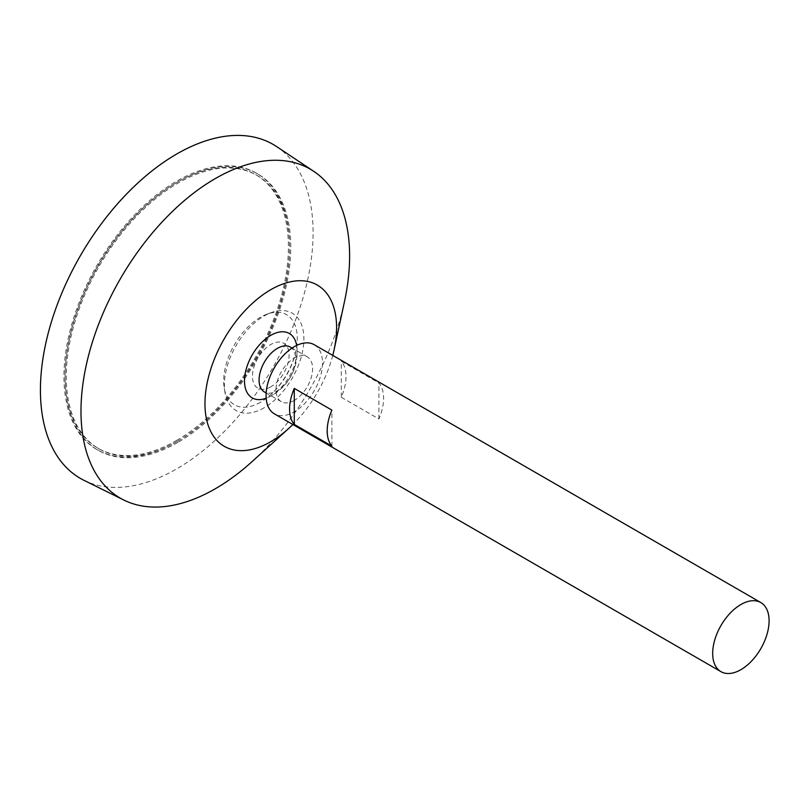 <?xml version="1.0" encoding="UTF-8"?>
<svg xmlns="http://www.w3.org/2000/svg" width="809" height="809" viewBox="0 0 809 809"><rect width="100%" height="100%" fill="white"/><g stroke="black" fill="none" stroke-linecap="round" stroke-linejoin="round"><path stroke-width="0.61" stroke-dasharray="4.04 3.03" d="M176.756 440.329A157.897 91.164 -60 0 1 97.808 448.156A157.897 91.164 -60 0 1 97.808 265.827A157.897 91.164 -60 0 1 255.705 174.663A157.897 91.164 -60 0 1 279.914 301.191A157.897 91.164 -60 0 1 176.756 440.329M314.226 344.715A39.894 23.026 -60 0 1 320.344 376.681A39.894 23.026 -60 0 1 294.284 411.832A39.894 23.026 -60 0 1 274.342 413.814M341.297 397.27L378.905 418.981A39.894 23.026 120 0 0 378.905 382.97L341.297 361.259A39.894 23.026 -60 0 1 341.297 397.27L341.297 361.259M294.284 400.425A25.918 14.966 -60 0 1 281.33 401.709A25.918 14.966 -60 0 1 281.33 371.786A25.918 14.966 -60 0 1 307.238 356.82A25.918 14.966 -60 0 1 311.212 377.591A25.918 14.966 -60 0 1 294.284 400.425M290.35 347.071A25.918 14.966 -60 0 1 294.324 367.832A25.918 14.966 -60 0 1 277.396 390.676A25.918 14.966 -60 0 1 264.442 391.95M296.65 345.443A37.163 21.459 -60 0 1 296.923 347.546A37.163 21.459 -60 0 1 270.782 396.036A37.163 21.459 -60 0 1 268.173 397.391A37.163 21.459 -60 0 1 266.181 398.23M332.772 355.424A93.075 53.738 -60 0 1 292.878 424.513M344.533 301.342A189.943 109.66 -60 0 1 251.933 461.737M276.668 146.621A192.805 111.318 -60 0 1 301.727 302.192A192.805 111.318 -60 0 1 176.756 468.836A192.805 111.318 -60 0 1 83.994 480.334M176.756 441.694A159.555 92.125 -60 0 1 96.979 449.592A159.555 92.125 -60 0 1 96.979 265.352A159.555 92.125 -60 0 1 256.534 173.227A159.555 92.125 -60 0 1 280.996 301.09A159.555 92.125 -60 0 1 176.756 441.694M177.929 442.371A159.555 92.125 -60 0 1 98.152 450.269A159.555 92.125 -60 0 1 98.152 266.03A159.555 92.125 -60 0 1 257.707 173.905A159.555 92.125 -60 0 1 282.169 301.767A159.555 92.125 -60 0 1 177.929 442.371M177.929 441.016A157.897 91.164 -60 0 1 98.981 448.833A157.897 91.164 -60 0 1 98.981 266.505A157.897 91.164 -60 0 1 256.878 175.341A157.897 91.164 -60 0 1 281.087 301.868A157.897 91.164 -60 0 1 177.929 441.016M331.892 446.123L331.892 410.112M378.905 418.981L378.905 382.97M270.782 386.854A25.918 14.966 -60 0 1 254.906 364.272A25.918 14.966 -60 0 1 286.649 345.949A25.918 14.966 -60 0 1 270.782 386.854M260.488 402.245A52.049 30.054 -60 0 1 224.305 388.431A52.049 30.054 -60 0 1 267.233 314.074A52.049 30.054 -60 0 1 296.286 348.922A52.049 30.054 -60 0 1 268.982 396.198A52.049 30.054 -60 0 1 260.488 402.245M264.159 407.756A56.205 32.451 -60 0 1 225.084 392.83A56.205 32.451 -60 0 1 271.44 312.547A56.205 32.451 -60 0 1 303.729 343.249A56.205 32.451 -60 0 1 264.159 407.756M307.238 356.82L292.079 348.062M281.33 401.709L266.161 392.952M268.103 397.421A49.865 49.865 0 0 0 296.923 347.546M257.707 173.905L256.534 173.227M98.152 450.269L96.979 449.592M256.878 175.341L255.705 174.663M98.981 448.833L97.808 448.156M268.993 396.188A81.487 81.487 0 0 0 296.286 348.922M224.305 388.431L225.084 392.83M267.233 314.074L271.44 312.547"/><path stroke-width="1.21" d="M740.882 669.68A39.894 23.026 -60 0 1 720.94 671.652A39.894 23.026 -60 0 1 720.94 625.59A39.894 23.026 -60 0 1 760.834 602.563A39.894 23.026 -60 0 1 766.942 634.529A39.894 23.026 -60 0 1 740.882 669.68M720.94 671.652L274.342 413.814A39.894 23.026 -60 0 1 274.342 367.751A39.894 23.026 -60 0 1 314.226 344.715L760.834 602.563M294.284 388.401L331.892 410.112A39.894 23.026 120 0 0 331.892 446.123L294.284 424.412A39.894 23.026 -60 0 1 294.284 388.401L294.284 424.412M266.161 392.952L264.442 391.95A25.918 14.966 -60 0 1 264.442 362.027A25.918 14.966 -60 0 1 290.35 347.071L292.079 348.062M266.181 398.23A37.163 21.459 -60 0 1 244.54 379.057A37.163 21.459 -60 0 1 269.235 336.291A37.163 21.459 -60 0 1 296.65 345.443M292.878 424.513A93.075 53.738 -60 0 1 288.722 428.446A93.075 53.738 -60 0 1 270.782 441.694A93.075 53.738 -60 0 1 205.243 396.541A93.075 53.738 -60 0 1 282.826 284.02A93.075 53.738 -60 0 1 334.097 349.852A93.075 53.738 -60 0 1 332.772 355.424M288.722 428.446L251.933 461.737A189.943 109.66 -60 0 1 215.305 488.757A189.943 109.66 -60 0 1 123.919 500.083A189.943 109.66 -60 0 1 120.329 278.832A189.943 109.66 -60 0 1 313.73 171.316A189.943 109.66 -60 0 1 344.533 301.342L334.097 349.852M123.919 500.083L83.994 480.334A192.805 111.318 -60 0 1 80.354 255.755A192.805 111.318 -60 0 1 276.668 146.621L313.73 171.316"/></g></svg>
